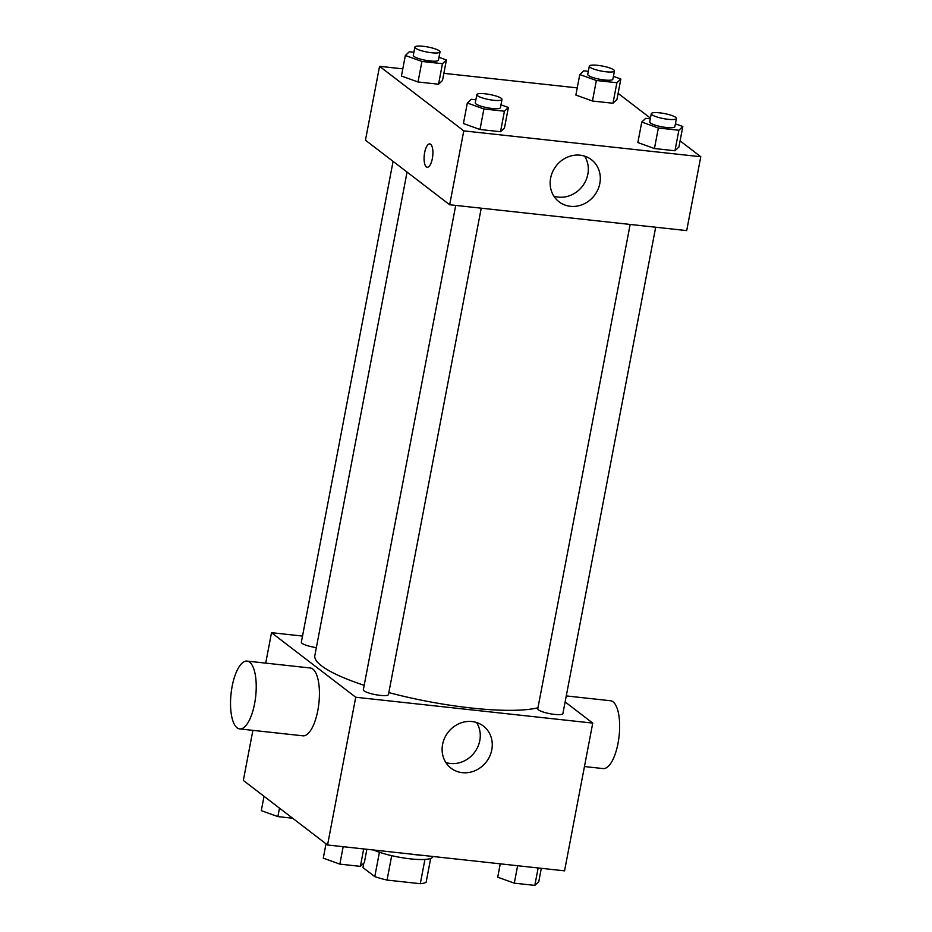 <?xml version="1.0" encoding="UTF-8"?>
<svg xmlns="http://www.w3.org/2000/svg" width="932" height="932" viewBox="0 0 932 932"><rect width="100%" height="100%" fill="white"/><g stroke="black" fill="none" stroke-linecap="round" stroke-linejoin="round"><path stroke-width="1.4" d="M424.934 859.432L420.309 883.699L387.048 880.076A33.028 6.617 10.8 0 1 374.781 876.616L362.967 867.564L363.818 863.125M420.309 883.699A33.028 6.617 10.8 0 0 426.134 882.22L430.677 858.442M432.798 856.473L432.763 856.659A34.123 6.839 -169.2 0 1 410.033 858.826A34.123 6.839 -169.2 0 1 373.452 849.996M391.708 855.669L387.048 880.076M379.429 852.256L374.781 876.616M409.672 853.945A51.178 10.252 10.8 0 0 425.19 855.646M565.13 701.936L592.74 723.104L564.559 870.849L327.551 844.986L243.334 780.433L252.887 730.362M592.74 723.104L355.733 697.241L271.515 632.688L265.713 663.118M271.515 632.688L302.527 636.067M407.063 172.07L314.841 655.522A119.413 23.929 10.8 0 0 364.179 685.323M388.83 692.604A119.413 23.929 10.8 0 0 537.962 707.772M455.725 205.401L363.34 689.738A12.792 2.563 10.8 0 0 375.421 694.655A12.792 2.563 10.8 0 0 388.469 694.526L481.238 208.197M393.083 161.364L301.351 642.218A12.792 2.563 10.8 0 0 316.344 647.624M655.685 227.233L562.905 713.562A12.792 2.563 -169.2 0 1 552.245 714.098A12.792 2.563 -169.2 0 1 538.486 709.881A12.792 2.563 -169.2 0 1 537.776 708.774L630.16 224.449M355.733 697.241L327.551 844.986M491.793 749.794A26.562 24.162 -52.5 0 1 451.041 768.189A26.562 24.162 -52.5 0 1 448.012 732.412A26.562 24.162 -52.5 0 1 483.347 726.028A26.562 24.162 -52.5 0 1 491.793 749.794M247.073 661.091L310.274 667.988A34.123 12.384 96.2 0 1 318.895 703.241A34.123 12.384 96.2 0 1 302.877 735.814L239.675 728.917A34.123 12.384 96.2 0 1 237.112 727.834A34.123 12.384 96.2 0 1 231.532 689.995A34.123 12.384 96.2 0 1 247.073 661.091A34.123 12.384 96.2 0 1 255.694 696.344A34.123 12.384 96.2 0 1 239.675 728.917M584.457 766.547L603.097 768.574A34.123 12.384 -83.8 0 0 618.638 739.67A34.123 12.384 -83.8 0 0 613.058 701.831A34.123 12.384 -83.8 0 0 610.495 700.748L566.272 695.924M476.543 722.498A26.562 24.162 -52.5 0 1 479.794 740.602A26.562 24.162 -52.5 0 1 445.846 762.539M680.08 140.872L700.782 156.739L686.698 230.612L449.678 204.749L365.461 140.196L379.557 66.323L402.799 68.852M443.853 73.337L577.234 87.888M500.962 104.815L508.383 107.483L504.468 128.01L500.519 131.727L479.992 129.49L463.414 123.525L467.328 103.009L471.277 99.281L475.868 99.782M613.419 76.342L620.84 79.01L616.926 99.538L612.976 103.254L592.449 101.017L575.871 95.052L579.786 74.537L583.735 70.809L588.337 71.31M700.782 156.739L463.775 130.876L379.557 66.323M618.102 93.363L650.443 118.154M438.984 57.306L446.405 59.974L442.49 80.49L438.541 84.218L418.014 81.981L401.436 76.016L405.35 55.489L409.299 51.773L413.89 52.274M675.409 123.851L682.818 126.519L678.904 147.046L674.966 150.763L654.439 148.526L637.861 142.561L641.775 122.045L645.713 118.317L650.315 118.818M463.775 130.876L449.678 204.749M599.835 183.429A26.562 24.162 -52.5 0 1 559.072 201.825A26.562 24.162 -52.5 0 1 556.055 166.047A26.562 24.162 -52.5 0 1 591.389 159.663A26.562 24.162 -52.5 0 1 599.835 183.429M427.229 167.236A11.732 4.252 96.2 0 1 426.343 166.863A11.732 4.252 96.2 0 1 424.421 153.85A11.732 4.252 96.2 0 1 429.768 143.912A11.732 4.252 96.2 0 1 432.728 156.04A11.732 4.252 96.2 0 1 427.217 167.236A11.732 4.252 96.2 0 1 426.343 166.863A11.732 4.252 96.2 0 1 424.433 153.862A11.732 4.252 96.2 0 1 429.768 143.912M584.585 156.122A26.562 24.162 -52.5 0 1 587.836 174.237A26.562 24.162 -52.5 0 1 553.888 196.163M682.818 126.519L678.88 130.247L658.353 128.01L641.775 122.045M651.293 113.681L649.732 121.882A12.792 2.563 10.8 0 0 661.813 126.799A12.792 2.563 10.8 0 0 674.861 126.682L676.434 118.469A12.792 2.563 10.8 0 0 675.712 117.374A12.792 2.563 10.8 0 0 661.965 113.145A12.792 2.563 10.8 0 0 651.293 113.681A12.792 2.563 10.8 0 0 663.386 118.597A12.792 2.563 10.8 0 0 676.434 118.469M678.904 147.046L674.966 150.763L654.439 148.526L637.861 142.561M678.88 130.247L674.966 150.763M658.353 128.01L654.439 148.526M508.383 107.483L504.433 111.211L483.906 108.962L467.328 103.009M476.858 94.645L475.285 102.846A12.792 2.563 10.8 0 0 487.378 107.763A12.792 2.563 10.8 0 0 500.426 107.646L501.987 99.433A12.792 2.563 10.8 0 0 501.276 98.326A12.792 2.563 10.8 0 0 487.518 94.109A12.792 2.563 10.8 0 0 476.858 94.645A12.792 2.563 10.8 0 0 488.939 99.561A12.792 2.563 10.8 0 0 501.987 99.433M504.468 128.01L500.519 131.727L479.992 129.49L463.414 123.525M504.433 111.211L500.519 131.727M483.906 108.962L479.992 129.49M620.84 79.01L616.891 82.738L596.364 80.49L579.786 74.537M589.315 66.16L587.743 74.374A12.792 2.563 10.8 0 0 599.835 79.29A12.792 2.563 10.8 0 0 612.883 79.173L614.444 70.96A12.792 2.563 10.8 0 0 613.734 69.853A12.792 2.563 10.8 0 0 599.987 65.636A12.792 2.563 10.8 0 0 589.315 66.16A12.792 2.563 10.8 0 0 601.396 71.077A12.792 2.563 10.8 0 0 614.444 70.96M616.926 99.538L612.976 103.254L592.449 101.017L575.871 95.052M616.891 82.738L612.976 103.254M596.364 80.49L592.449 101.017M446.405 59.974L442.455 63.691L421.928 61.454L405.35 55.489M414.868 47.124L413.307 55.337A12.792 2.563 10.8 0 0 425.388 60.254A12.792 2.563 10.8 0 0 438.436 60.126L440.009 51.924A12.792 2.563 10.8 0 0 439.287 50.817A12.792 2.563 10.8 0 0 425.54 46.6A12.792 2.563 10.8 0 0 414.868 47.124A12.792 2.563 10.8 0 0 426.961 52.041A12.792 2.563 10.8 0 0 440.009 51.924M442.49 80.49L438.541 84.218L418.014 81.981L401.436 76.016M442.455 63.691L438.541 84.218M421.928 61.454L418.014 81.981M541.317 868.321L538.766 881.684L534.828 885.4L514.301 883.163L497.723 877.198L500.263 863.836M538.148 867.972L534.828 885.4M517.621 865.735L514.301 883.163M366.882 849.273L364.33 862.636L360.381 866.364L339.854 864.127L323.276 858.162L326.014 843.809M363.701 848.936L360.381 866.364M343.186 846.699L339.854 864.127M292.625 818.226L277.876 816.607L261.298 810.654L264.036 796.301M279.483 808.149L277.876 816.607"/></g></svg>
